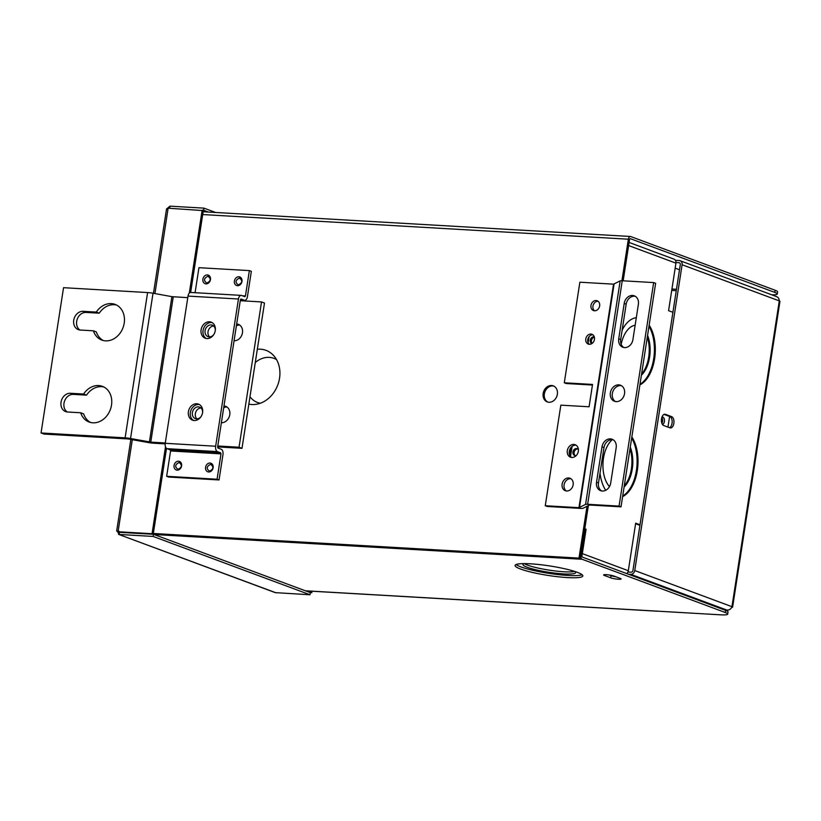 <?xml version="1.0" encoding="UTF-8"?>
<svg xmlns="http://www.w3.org/2000/svg" width="821" height="821" viewBox="0 0 821 821"><rect width="100%" height="100%" fill="white"/><g stroke="black" fill="none" stroke-linecap="round" stroke-linejoin="round"><path stroke-width="1.23" d="M524.311 563.617A26.652 3.746 -171.2 0 0 564.037 571.775A26.652 3.746 -171.2 0 0 574.618 571.406M524.137 563.617A26.652 3.746 -171.2 0 0 522.967 564.479A26.652 3.746 -171.2 0 0 536.503 569.928A26.652 3.746 -171.2 0 0 563.699 573.91A26.652 3.746 -171.2 0 0 575.644 572.637A26.652 3.746 -171.2 0 0 574.782 571.457M516.142 564.52A34.266 4.813 -171.2 0 0 567.814 575.439A34.266 4.813 -171.2 0 0 582.13 574.731M530.458 563.811A34.266 4.813 -171.2 0 0 515.106 565.453A34.266 4.813 -171.2 0 0 532.521 572.453A34.266 4.813 -171.2 0 0 567.485 577.584A34.266 4.813 -171.2 0 0 582.838 575.942A34.266 4.813 -171.2 0 0 565.423 568.932A34.266 4.813 -171.2 0 0 530.458 563.811M609.12 574.967L611.04 575.685A5.716 0.8 -171.2 0 0 615.914 576.783M610.711 577.82A5.716 0.8 -171.2 0 0 616.992 579.113A5.716 0.8 -171.2 0 0 621.076 578.969A5.716 0.8 -171.2 0 0 620.163 578.364L613.995 576.075A5.716 0.8 -171.2 0 0 606.185 574.649A5.716 0.8 -171.2 0 0 603.62 574.926A5.716 0.8 -171.2 0 0 604.543 575.521L610.711 577.82L611.04 575.685M260.349 403.234A23.542 19.232 110.4 0 1 249.984 396.738M255.269 362.564A23.542 19.232 110.4 0 1 269.257 357.371A23.542 19.232 110.4 0 1 276.564 359.629M257.332 349.253A28.273 23.101 110.4 0 1 260.431 349.192A28.273 23.101 110.4 0 1 273.485 355.401A28.273 23.101 110.4 0 1 277.796 384.905A28.273 23.101 110.4 0 1 255.249 404.425A28.273 23.101 110.4 0 1 251.862 404.517A28.273 23.101 110.4 0 1 248.845 404.106M548.962 402.259A8.569 6.999 110.4 0 1 547.279 401.91A8.569 6.999 110.4 0 1 543.389 392.438A8.569 6.999 110.4 0 1 551.558 385.501A8.569 6.999 110.4 0 1 553.251 385.849A8.569 6.999 110.4 0 1 557.141 395.312A8.569 6.999 110.4 0 1 548.962 402.259M547.884 402.095A8.569 6.999 110.4 0 1 544.672 392.51A8.569 6.999 110.4 0 1 552.749 385.932A8.569 6.999 110.4 0 1 553.826 386.106M570.523 456.527L572.083 446.429M569.548 454.762L570.585 448.05M588.134 342.757L589.078 336.682M725.59 610.362A15.23 2.135 8.8 0 1 728.032 611.963L727.704 614.098A15.23 2.135 -171.2 0 0 725.261 612.497L725.59 610.362L582.479 557.141A1.221 0.677 93.3 0 1 581.997 555.704L586.102 529.237L584.921 528.796L580.816 555.263A3.407 1.909 93.3 0 0 582.14 559.275L725.261 612.497M658.493 611.224A3.407 1.909 -86.7 0 1 658.165 611.255A3.407 1.909 -86.7 0 1 657.847 611.183L720.879 614.837A15.23 2.135 -171.2 0 0 727.704 614.098M771.709 294.79A15.23 2.135 -171.2 0 0 777.261 294A15.23 2.135 -171.2 0 0 774.819 292.399L630.384 238.685A1.221 0.677 93.3 0 0 630.271 238.665A1.221 0.677 93.3 0 0 629.543 239.629L623.16 280.813M774.819 292.399L775.147 290.254A15.23 2.135 8.8 0 1 777.59 291.855L777.261 294M587.036 506.136L578.99 558.106L580.17 558.547L120.03 531.916M578.99 558.106L153.332 533.476M588.39 505.418L580.17 558.547M775.147 290.254L630.713 236.551A3.407 1.909 93.3 0 0 630.395 236.479A3.407 1.909 93.3 0 0 628.352 239.198L621.928 280.741M178.003 469.355C182.088 467.293 182.436 465.004 179.06 462.51C174.976 464.573 174.616 466.851 178.003 469.355M178.526 461.207A4.567 3.736 -69.6 0 0 174.052 465.456A4.567 3.736 -69.6 0 0 177.141 470.146A4.567 3.736 -69.6 0 0 181.615 465.897A4.567 3.736 -69.6 0 0 178.526 461.207M209.509 471.172C213.604 469.109 213.953 466.831 210.576 464.337C206.492 466.4 206.133 468.678 209.509 471.172M210.043 463.034A4.567 3.736 -69.6 0 0 205.568 467.282A4.567 3.736 -69.6 0 0 208.657 471.972A4.567 3.736 -69.6 0 0 213.132 467.724A4.567 3.736 -69.6 0 0 210.043 463.034M238.347 284.908C242.431 282.845 242.79 280.566 239.404 278.073C235.319 280.125 234.97 282.414 238.347 284.908M238.88 276.759A4.567 3.736 -69.6 0 0 234.406 281.008A4.567 3.736 -69.6 0 0 237.495 285.698A4.567 3.736 -69.6 0 0 241.969 281.449A4.567 3.736 -69.6 0 0 238.88 276.759M206.83 283.081C210.915 281.018 211.274 278.74 207.887 276.246C203.803 278.309 203.454 280.587 206.83 283.081M207.364 274.932A4.567 3.736 -69.6 0 0 202.89 279.191A4.567 3.736 -69.6 0 0 205.979 283.881A4.567 3.736 -69.6 0 0 210.453 279.622A4.567 3.736 -69.6 0 0 207.364 274.932M209.478 321.801A8.569 6.999 -69.6 0 0 201.309 328.739A8.569 6.999 -69.6 0 0 205.199 338.211A8.569 6.999 -69.6 0 0 206.882 338.56A8.569 6.999 -69.6 0 0 215.061 331.612A8.569 6.999 -69.6 0 0 211.171 322.15A8.569 6.999 -69.6 0 0 209.478 321.801M212.116 322.602A8.569 6.999 -69.6 0 0 211.449 322.53A8.569 6.999 -69.6 0 0 203.454 328.862A8.569 6.999 -69.6 0 0 206.215 338.488M196.794 403.758A8.569 6.999 -69.6 0 0 188.614 410.705A8.569 6.999 -69.6 0 0 192.514 420.167A8.569 6.999 -69.6 0 0 194.197 420.516A8.569 6.999 -69.6 0 0 202.377 413.579A8.569 6.999 -69.6 0 0 198.487 404.106A8.569 6.999 -69.6 0 0 196.794 403.758M199.431 404.568A8.569 6.999 -69.6 0 0 198.764 404.486A8.569 6.999 -69.6 0 0 190.77 410.818A8.569 6.999 -69.6 0 0 193.53 420.444M166.653 476.303L217.072 479.228L221.003 453.88L170.573 450.965L166.653 476.303L168.623 477.042L219.043 479.957L222.973 454.608A4.557 2.545 -86.7 0 0 221.198 449.241L217.986 448.04L217.627 446.963L240.42 299.737L240.964 299.008L244.268 300.219L240.379 299.993M241.179 295.375A4.557 2.545 93.3 0 0 238.449 299.008L188.019 296.083A4.557 2.545 -86.7 0 1 190.749 292.45L241.179 295.375A4.557 2.545 93.3 0 1 241.6 295.457L244.904 296.679L245.448 295.95L249.368 270.602L198.949 267.687L195.07 292.707M249.368 270.602L251.339 271.33L247.419 296.679A4.557 2.545 -86.7 0 1 244.689 300.312A4.557 2.545 -86.7 0 1 244.268 300.219M238.449 299.008L215.656 446.234A4.557 2.545 93.3 0 0 217.432 451.601L167.002 448.687A4.557 2.545 -86.7 0 1 165.237 443.309L188.019 296.083M219.043 479.957L217.072 479.228M217.432 451.601L220.644 452.802L221.003 453.88M170.573 450.965L170.224 449.887L167.002 448.687M119.291 531.813L153.291 533.783L119.291 531.813M167.043 209.499L168.141 208.206L203.321 210.607L190.646 292.45M166.509 448.399L153.291 533.783M202.14 210.166L189.292 293.138M165.503 446.84L152.111 533.342M132.314 439.635L118.111 531.382L117.259 531.125L119.137 534.461L153.127 536.431L309.989 594.763L310.317 592.629L153.455 534.297L153.127 536.431M118.881 531.659L116.664 531.064L130.857 439.368M276 592.803L118.532 534.348L275.261 592.639L309.989 594.763M119.137 534.461L119.466 532.326L153.455 534.297M119.066 531.238L119.291 532.295M309.199 592.208L310.615 592.29L310.79 591.151M310.615 592.29L311.795 592.731L312.031 591.223M310.317 592.649L311.795 592.731M202.192 210.197L203.618 210.279L203.947 208.134L169.957 206.163L169.629 208.288M208.411 212.054L203.618 210.279M215.615 212.475L203.947 208.134M169.957 206.163L167.289 208.349M624.288 485.786A26.652 14.901 93.3 0 0 631.38 468.894A26.652 14.901 93.3 0 0 630.005 448.841M612.353 439.615A26.652 14.901 93.3 0 0 603.486 458.231A26.652 14.901 93.3 0 0 609.469 486.596M624.104 486.956A26.652 14.901 93.3 0 0 632.283 468.945A26.652 14.901 93.3 0 0 630.271 447.137M641.591 374.027A26.652 14.901 93.3 0 0 648.682 357.125A26.652 14.901 93.3 0 0 647.307 337.082M641.406 375.197A26.652 14.901 93.3 0 0 649.585 357.176A26.652 14.901 93.3 0 0 647.574 335.379M635.126 325.28A26.652 14.901 93.3 0 0 621.179 344.307M640 384.279A34.266 19.16 93.3 0 0 653.701 358.715A34.266 19.16 93.3 0 0 648.98 326.296M639.908 384.864A34.266 19.16 93.3 0 0 654.604 358.767A34.266 19.16 93.3 0 0 649.154 325.167M622.698 496.038A34.266 19.16 93.3 0 0 636.398 470.474A34.266 19.16 93.3 0 0 631.677 438.055M599.997 473.224A34.266 19.16 93.3 0 0 605.703 490.291M622.605 496.623A34.266 19.16 93.3 0 0 637.312 470.525A34.266 19.16 93.3 0 0 631.852 436.936M594.281 336.846A3.653 2.986 -69.6 0 0 593.829 336.784A3.653 2.986 -69.6 0 0 590.391 339.576A3.653 2.986 -69.6 0 0 591.746 343.671M594.394 337.257A3.653 2.986 -69.6 0 0 591.664 339.761A3.653 2.986 -69.6 0 0 592.095 343.435M578.415 449.58A3.653 2.986 -69.6 0 0 577.245 448.697A3.653 2.986 -69.6 0 0 576.527 448.543A3.653 2.986 -69.6 0 0 573.037 451.509A3.653 2.986 -69.6 0 0 574.7 455.542A3.653 2.986 -69.6 0 0 575.418 455.696A3.653 2.986 -69.6 0 0 576.168 455.634M577.81 448.984A3.653 2.986 -69.6 0 0 577.707 448.984A3.653 2.986 -69.6 0 0 574.341 451.571A3.653 2.986 -69.6 0 0 575.316 455.686M661.798 417.54A3.653 2.042 -86.7 0 1 662.578 421.389A3.653 2.042 -86.7 0 1 661.89 423.328M661.859 417.325A3.653 2.042 -86.7 0 1 662.629 417.119A3.653 2.042 -86.7 0 1 664.394 421.501A3.653 2.042 -86.7 0 1 662.434 424.406M582.325 553.621L628.322 570.718A4.074 3.335 110.4 0 1 626.762 573.612M635.598 523.726L639.928 525.337M628.322 570.718L635.68 523.182L640.011 524.793M672.912 312.298L668.581 310.687L675.94 263.151L628.619 245.561M629.102 242.452L673.979 259.138A4.074 3.335 110.4 0 1 675.94 263.151M669.608 416.463L667.966 427.105M636.306 317.717A34.266 19.16 93.3 0 0 622.154 330.124M664.066 414.4L669.823 416.545A5.716 3.192 -86.7 0 1 672.05 423.277A5.716 3.192 -86.7 0 1 669.495 427.669M665.462 414.348L671.64 416.647A5.716 3.192 -86.7 0 1 673.856 423.379A5.716 3.192 -86.7 0 1 670.439 427.936A5.716 3.192 -86.7 0 1 669.905 427.823L663.737 425.535A5.716 3.192 -86.7 0 1 661.449 419.274A5.716 3.192 -86.7 0 1 664.928 414.236A5.716 3.192 -86.7 0 1 665.462 414.348L664.384 414.287M627.942 572.011L631.103 572.196A1.888 1.539 -69.6 0 0 632.95 570.441L680.291 264.649A1.888 1.539 -69.6 0 0 679.008 262.71L675.991 262.535M628.332 574.197L630.764 574.331A4.074 3.335 -69.6 0 0 634.756 570.544L682.097 264.752A4.074 3.335 -69.6 0 0 680.147 260.739A4.074 3.335 -69.6 0 0 679.347 260.565L675.426 260.339M675.17 268.139L679.501 269.75M775.619 296.371C777.939 296.843 779.17 298.351 779.293 300.897L682.097 264.752M634.756 570.544L731.952 606.688C731.08 608.987 729.438 610.136 727.047 610.136L723.024 609.408M724.851 610.085L726.616 610.065M725.528 610.342L728.956 609.88M732.609 607.119L779.95 301.328A4.074 0.575 -171.2 0 0 779.293 300.897L731.952 606.688A4.074 0.575 8.8 0 1 732.609 607.119A4.074 0.575 8.8 0 1 731.696 607.335M545.267 505.736L547.238 506.465L580.909 508.415A4.864 0.688 8.8 0 0 582.992 508.291L589.611 505.018L621.025 506.834L619.065 506.105L653.66 282.578L622.246 280.761A4.864 0.688 8.8 0 0 620.173 280.885L613.544 284.158L579.872 282.208L564.294 382.791L592.536 384.433L589.078 406.785L560.835 405.153L545.267 505.736L578.949 507.686L613.544 284.158M578.949 507.686L585.568 504.402A4.864 0.688 -171.2 0 1 587.641 504.279L619.065 506.105M610.362 392.838A8.569 6.999 -69.6 0 0 614.467 401.274A8.569 6.999 -69.6 0 0 624.545 393.659A8.569 6.999 -69.6 0 0 620.44 385.213A8.569 6.999 -69.6 0 0 610.362 392.838M638.389 304.242A8.569 6.999 -69.6 0 0 634.284 295.806A8.569 6.999 -69.6 0 0 624.206 303.421L618.726 338.816A8.569 6.999 -69.6 0 0 622.831 347.252A8.569 6.999 -69.6 0 0 632.909 339.637L638.389 304.242M596.518 482.245A8.569 6.999 -69.6 0 0 600.623 490.681A8.569 6.999 -69.6 0 0 610.701 483.066L616.181 447.671A8.569 6.999 -69.6 0 0 612.076 439.235A8.569 6.999 -69.6 0 0 601.998 446.85L596.518 482.245L598.488 482.974A8.569 6.999 -69.6 0 0 601.639 490.958M621.025 506.834L655.63 283.307L653.66 282.578M621.394 385.675A8.569 6.999 -69.6 0 0 612.333 393.567A8.569 6.999 -69.6 0 0 615.483 401.551M635.228 296.268A8.569 6.999 -69.6 0 0 626.166 304.16L620.697 339.545A8.569 6.999 -69.6 0 0 623.847 347.529M613.03 439.687A8.569 6.999 -69.6 0 0 603.969 447.589L598.488 482.974M562.118 484.154A6.66 5.449 -69.6 0 0 565.31 490.722A6.66 5.449 -69.6 0 0 573.15 484.79A6.66 5.449 -69.6 0 0 569.959 478.233A6.66 5.449 -69.6 0 0 562.118 484.154M567.311 450.626A6.66 5.449 -69.6 0 0 570.503 457.194A6.66 5.449 -69.6 0 0 578.343 451.263A6.66 5.449 -69.6 0 0 575.152 444.705A6.66 5.449 -69.6 0 0 567.311 450.626M585.794 338.94A5.234 4.279 -69.6 0 0 588.298 344.091A5.234 4.279 -69.6 0 0 594.455 339.432A5.234 4.279 -69.6 0 0 591.951 334.28A5.234 4.279 -69.6 0 0 585.794 338.94M590.987 305.402A5.234 4.279 -69.6 0 0 593.491 310.564A5.234 4.279 -69.6 0 0 599.648 305.905A5.234 4.279 -69.6 0 0 597.144 300.753A5.234 4.279 -69.6 0 0 590.987 305.402M570.903 478.715A6.66 5.449 -69.6 0 0 564.089 484.893A6.66 5.449 -69.6 0 0 566.336 490.968M576.085 445.187A6.66 5.449 -69.6 0 0 569.281 451.355A6.66 5.449 -69.6 0 0 571.529 457.441M592.875 334.794A5.234 4.279 -69.6 0 0 587.764 339.668A5.234 4.279 -69.6 0 0 589.345 344.307M598.068 301.266A5.234 4.279 -69.6 0 0 592.957 306.141A5.234 4.279 -69.6 0 0 594.537 310.779M592.444 385.039L566.264 383.53L564.294 382.791M202.613 412.399A6.127 4.998 -69.6 0 0 199.595 407.134A6.127 4.998 -69.6 0 0 198.395 406.877A6.127 4.998 -69.6 0 0 192.545 411.844A6.127 4.998 -69.6 0 0 195.326 418.607A6.127 4.998 -69.6 0 0 196.537 418.864A6.127 4.998 -69.6 0 0 201.053 416.586M200.971 407.975A6.127 4.998 -69.6 0 0 195.726 412.224A6.127 4.998 -69.6 0 0 196.917 418.864M215.297 330.442A6.127 4.998 -69.6 0 0 212.29 325.178A6.127 4.998 -69.6 0 0 211.079 324.921A6.127 4.998 -69.6 0 0 205.24 329.888A6.127 4.998 -69.6 0 0 208.021 336.651A6.127 4.998 -69.6 0 0 209.222 336.897A6.127 4.998 -69.6 0 0 213.737 334.629M213.655 326.009A6.127 4.998 -69.6 0 0 208.411 330.268A6.127 4.998 -69.6 0 0 209.601 336.908M239.753 325.095A8.569 6.999 -69.6 0 0 239.619 325.085A8.569 6.999 -69.6 0 0 236.386 325.752M227.068 407.052A8.569 6.999 -69.6 0 0 226.924 407.042A8.569 6.999 -69.6 0 0 223.702 407.709M116.52 305.032A19.037 15.558 -69.6 0 0 114.283 304.704A19.037 15.558 -69.6 0 0 99.228 313.181L96.273 312.083L83.095 311.323A9.565 7.82 -69.6 0 0 73.972 319.082A9.565 7.82 -69.6 0 0 78.313 329.642A9.565 7.82 -69.6 0 0 80.201 330.042L93.378 330.801A19.037 15.558 -69.6 0 0 101.814 340.079A19.037 15.558 -69.6 0 0 105.56 340.859A19.037 15.558 -69.6 0 0 123.735 325.424A19.037 15.558 -69.6 0 0 115.084 304.386A19.037 15.558 -69.6 0 0 111.328 303.606A19.037 15.558 -69.6 0 0 96.273 312.083M99.228 313.181L86.051 312.421A9.565 7.82 -69.6 0 0 77.205 319.246A9.565 7.82 -69.6 0 0 79.853 330.011M103.323 340.53A19.037 15.558 -69.6 0 1 96.324 331.9L93.378 330.801M67.507 411.998L80.684 412.758A19.037 15.558 -69.6 0 0 89.12 422.035A19.037 15.558 -69.6 0 0 92.876 422.815A19.037 15.558 -69.6 0 0 111.04 407.38A19.037 15.558 -69.6 0 0 102.399 386.342A19.037 15.558 -69.6 0 0 98.643 385.562A19.037 15.558 -69.6 0 0 83.588 394.039L70.411 393.28A9.565 7.82 -69.6 0 0 61.277 401.038A9.565 7.82 -69.6 0 0 65.629 411.608A9.565 7.82 -69.6 0 0 67.507 411.998M90.638 422.487A19.037 15.558 -69.6 0 1 83.639 413.856L80.684 412.758M103.836 386.989A19.037 15.558 -69.6 0 0 101.599 386.66A19.037 15.558 -69.6 0 0 86.533 395.137L83.588 394.039M86.533 395.137L73.356 394.378A9.565 7.82 -69.6 0 0 64.52 401.202A9.565 7.82 -69.6 0 0 67.168 411.968M187.783 297.664L171.897 296.658L153.024 293.22A7.297 1.026 8.8 0 0 147.606 292.553L63.545 287.689L41.05 432.975L125.11 437.839A7.297 1.026 -171.2 0 1 130.539 438.517L150.766 442.119L165.288 442.96M165.165 443.874L153.722 443.217A7.297 1.026 8.8 0 1 148.293 442.54L128.066 438.937L44.006 434.073L41.05 432.975M217.781 445.998L239.044 447.229L261.53 301.933L240.266 300.702M217.637 446.911L241.99 448.328L239.044 447.229M221.383 422.712A8.569 6.999 -69.6 0 0 229.552 415.765A8.569 6.999 -69.6 0 0 225.662 406.303A8.569 6.999 -69.6 0 0 223.979 405.943M234.067 340.756A8.569 6.999 -69.6 0 0 242.246 333.808A8.569 6.999 -69.6 0 0 238.347 324.336A8.569 6.999 -69.6 0 0 236.664 323.987M241.99 448.328L264.485 303.031L261.53 301.933M604.677 574.628L604.543 575.521M202.705 214.558L628.352 239.198M582.14 559.275L154.02 534.502M305.371 590.781L657.847 611.183M676.473 289.29L671.927 289.023M671.711 290.418L676.258 290.685M245.448 295.95L242.441 295.776M215.656 446.234L165.237 443.309M220.644 452.802L170.224 449.887M154.933 293.569L168.141 208.206M671.64 416.647L669.823 416.545M679.008 262.71L679.716 262.966M630.764 574.331L727.047 610.136M587.641 504.279L622.246 280.761M603.969 447.589L601.998 446.85M626.166 304.16L624.206 303.421M620.697 339.545L618.726 338.816M585.568 504.402L620.173 280.885M579.462 507.655L614.067 284.128M86.051 312.421L83.095 311.323M73.356 394.378L70.411 393.28M147.606 292.553L125.11 437.839M153.024 293.22L130.539 438.517M171.897 296.658L149.412 441.944M173.262 296.822L150.766 442.119M630.395 236.479L203.146 211.756M305.525 590.843L658.165 611.255M240.368 300.065L244.689 300.312M166.55 208.842L153.465 293.302M680.147 260.739L776.574 296.597M725.713 610.413L727.098 610.485"/></g></svg>
